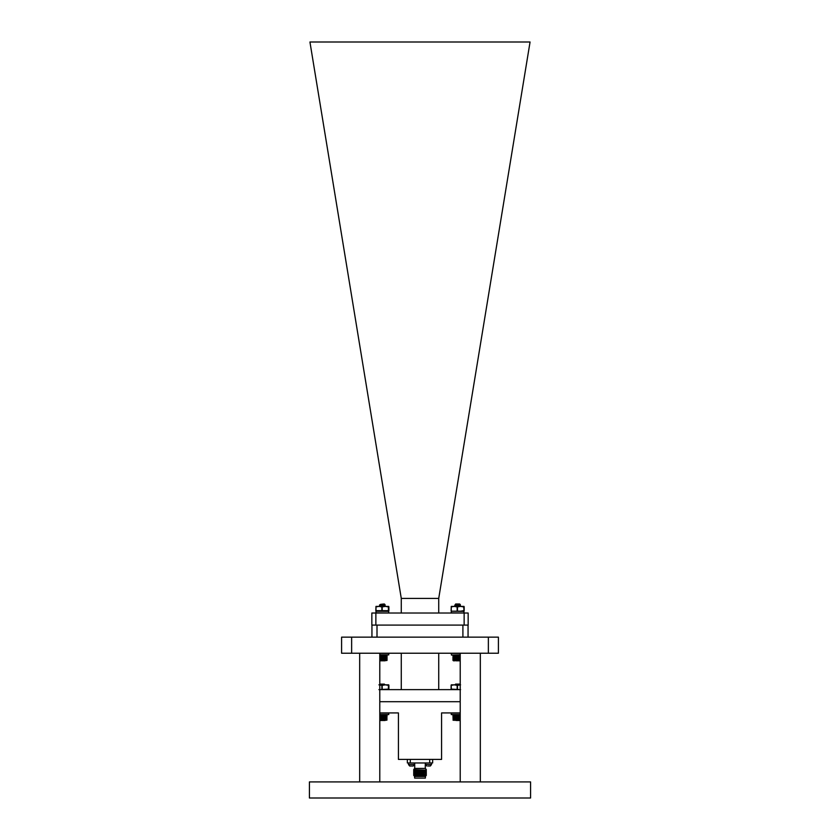 <?xml version="1.0" encoding="UTF-8"?>
<svg xmlns="http://www.w3.org/2000/svg" width="840" height="840" viewBox="0 0 840 840"><rect width="100%" height="100%" fill="white"/><g stroke="black" fill="none" stroke-linecap="round" stroke-linejoin="round"><path stroke-width="1.26" d="M498.414 653.236L341.586 653.236L341.586 637.15L498.414 637.15L498.414 653.236M309.414 781.914L530.586 781.914L530.586 798L309.414 798L309.414 781.914M480.322 781.914L480.322 653.236M460.215 781.914L460.215 653.236M379.785 781.914L379.785 653.236M359.678 781.914L359.678 653.236M438.721 598.416L530.061 42L309.939 42L401.279 598.416L438.721 598.416L438.721 613.022M468.058 637.15L468.058 625.086L371.847 625.086L371.847 613.022L468.163 613.022L468.163 625.086L464.142 625.086L464.142 613.022M375.869 613.022L375.869 625.086L371.942 625.086L371.942 637.15M401.279 613.022L401.279 598.416M379.785 701.694L460.215 701.694M438.721 689.63L438.721 653.236M401.279 653.236L401.279 689.63M379.785 689.63L460.215 689.63M454.997 605.178L455.837 605.283C454.188 605.125 454.556 604.978 456.929 604.832L459.669 604.002L455.606 604.002L457.391 604.758M459.659 604.002L455.763 604.38M459.669 604.002L460.362 604.716L455.837 605.441L459.06 604.832L456.929 604.832M460.215 653.415L451.259 653.415L451.437 655.074L460.215 655.074L453.296 655.116L452.991 660.356L452.97 656.502M453.086 660.356L453.128 656.502L453.138 660.471M453.191 660.356L453.191 656.502L453.128 660.356M453.327 660.356L453.327 656.502L453.254 660.356M453.506 660.356L453.506 656.502L453.411 660.356M453.716 660.356L453.716 656.502L453.6 660.356M453.947 656.502L454.062 660.534L454.136 656.618M454.209 656.502L454.325 660.534L454.398 656.618M454.503 656.502L454.608 660.534L454.692 656.618M454.818 656.502L454.923 660.534L455.007 656.618M455.154 656.502L455.249 660.534L455.343 656.618M455.501 656.502L455.595 660.534L455.69 656.618M456.068 656.502L456.057 660.534L455.879 656.502M456.456 656.502L456.435 660.534L456.257 656.502M456.855 656.502L456.824 660.534L456.656 656.502M457.254 656.502L457.223 660.534L457.055 656.502M457.663 656.502L457.622 660.534L457.464 656.502M458.073 656.502L458.02 660.534L457.874 656.502M458.472 656.502L458.409 660.534L458.272 656.502M458.871 656.502L458.798 660.534L458.671 656.502M459.26 656.502L459.175 660.534L459.07 656.502M459.449 660.356L459.449 656.502L459.26 660.356M459.816 660.356L459.816 656.502L459.638 660.356M460.152 660.534L460.215 656.502M459.806 656.618L459.806 660.534M459.449 656.618L459.449 660.534M455.69 660.534L455.595 656.618M455.343 660.534L455.249 656.618M455.007 660.534L454.923 656.618M454.692 660.534L454.608 656.618M454.136 660.534L454.062 656.618M459.386 660.797L455.899 660.797M454.776 605.251L456.75 604.842L455.637 604.496M459.512 605.178L455.637 605.861L454.776 606.396L456.75 606.123L455.606 605.735L457.643 606.06M459.438 605.913L455.837 606.553L460.499 605.735L459.648 605.231L460.478 605.714M459.438 606.081L460.499 605.735M457.643 606.218L459.207 606.396M459.669 605.094L457.643 605.577M464.026 606.396L463.858 610.67L460.582 611.184L451.248 611.184L451.259 606.396L464.016 606.396M464.026 610.67L463.691 606.911L460.582 606.396L457.475 606.911L457.475 610.67M464.173 610.659L464.173 606.921L464.016 611.184L451.259 611.184M457.149 610.67L457.149 606.911L454.199 606.396L451.248 606.911L451.101 610.67L451.29 606.396M383.219 655.074L385.739 655.074M385.739 611.184L375.827 610.67L388.406 610.67L388.406 606.911L385.298 606.396L388.742 606.396L388.742 611.184L385.298 611.184M375.974 606.396L385.298 606.396L382.19 606.911L382.19 610.67M388.752 610.67L388.752 606.911M381.875 610.67L381.875 606.911L378.924 606.396L375.974 606.911L375.974 610.67L375.984 606.396L375.827 610.659M454.87 660.797L453.411 660.797L454.87 660.797M384.394 604.002L385.077 604.716L379.522 605.283L383.775 604.832L381.654 604.832L384.374 604.002L380.331 604.453L382.116 604.758M382.358 605.577L379.502 606.396L381.465 606.123L380.331 605.735L382.358 606.06M384.163 605.913L380.562 606.553L385.224 605.735L380.352 605.703L385.077 604.716M384.163 606.081L385.004 605.819M385.13 660.797L379.785 660.797M386.904 660.524L386.925 656.502L386.915 660.471M386.085 660.534L386.201 656.502L385.959 660.356M384.374 604.002L380.363 604.496M380.363 605.766L379.502 605.094L380.352 604.433L383.639 604.002L380.489 604.38M379.869 656.502L379.974 660.534L380.058 656.618M380.226 656.502L380.32 660.534L380.415 656.618M380.782 656.502L380.782 660.534L380.594 656.502M381.171 656.502L381.161 660.534L380.982 656.502M381.57 656.502L381.549 660.534L381.37 656.502M381.98 656.502L381.938 660.534L381.78 656.502M382.389 656.502L382.337 660.534L382.179 656.502M382.788 656.502L382.736 660.534L382.589 656.502M383.197 656.502L383.135 660.534L382.998 656.502M383.596 656.502L383.523 660.534L383.397 656.502M383.985 656.502L383.901 660.534L383.796 656.502M384.174 660.356L384.174 656.502L383.985 660.356M384.542 660.356L384.542 656.502L384.353 660.356M384.899 660.356L384.899 656.502L384.72 660.356M385.224 660.356L385.224 656.502L385.056 660.356M384.867 656.618L384.867 660.534M384.531 656.618L384.531 660.534M384.174 656.618L384.174 660.534M380.415 660.534L380.32 656.618M380.058 660.534L379.974 656.618M381.654 604.832C379.27 604.978 378.903 605.125 380.562 605.283L379.722 605.178M386.883 660.356L386.82 656.502L386.925 660.356M386.61 660.356L386.516 656.502L386.683 660.356M386.421 660.356L386.316 656.502L386.516 660.356M385.686 660.356L385.539 656.502L385.822 660.356M385.77 656.618L385.77 660.534M385.497 656.618L385.497 660.534M387.03 660.356L387.03 656.502L387.019 660.356M387.03 656.502L387.03 655.515L379.785 655.515M384.237 605.178L385.203 605.714M382.358 606.218L383.933 606.396M385.13 720.489L379.785 720.489M381.538 684.684L384.394 684.127L380.331 684.127L379.932 684.537L381.538 684.684M384.384 684.138L379.932 684.537L384.668 684.432M385.224 714.767L379.785 714.808M388.752 689.105L378.924 689.63M454.776 714.767L458.703 714.767M384.038 684.947L384.772 684.495L383.828 684.127M379.88 716.195L379.985 720.226L380.079 716.31M380.237 716.195L380.331 720.226L380.425 716.31M380.793 716.195L380.793 720.226L380.604 716.195M381.192 716.195L381.171 720.226L380.993 716.195M381.591 716.195L381.56 720.226L381.392 716.195M381.99 716.195L381.959 720.226L381.791 716.195M382.399 716.195L382.358 720.226L382.2 716.195M382.809 716.195L382.746 720.226L382.599 716.195M383.208 716.195L383.145 720.226L383.008 716.195M383.607 716.195L383.534 720.226L383.407 716.195M383.995 716.195L383.911 720.226L383.806 716.195M384.185 720.038L384.185 716.195L383.995 720.038M384.552 720.038L384.552 716.195L384.374 720.038M384.909 720.038L384.909 716.195L384.731 720.038M385.235 720.038L385.235 716.195L385.077 720.038M385.55 720.038L385.55 716.195L385.392 720.038M385.833 720.038L385.833 716.195L385.697 720.038M386.096 720.038L386.096 716.195L385.969 720.038M386.327 720.038L386.327 716.195L386.211 720.038M386.526 720.038L386.526 716.195L386.431 720.038M386.694 720.038L386.694 716.195L386.61 720.038M386.831 720.038L386.831 716.195L386.768 720.038M386.935 720.038L386.935 716.195L386.883 720.038M385.781 716.31L385.781 720.226M385.497 716.31L385.497 720.226M385.203 716.31L385.203 720.226M384.878 716.31L384.878 720.226M384.542 716.31L384.542 720.226M384.185 716.31L384.185 720.226M380.425 720.226L380.331 716.31M380.079 720.226L379.985 716.31M380.951 720.489L383.775 720.489M386.915 720.163L379.785 720.437M453.075 720.226L460.215 720.489M456.813 684.684L459.669 684.127L455.606 684.127L455.207 684.537L456.813 684.684M455.606 684.758L459.669 684.127L455.207 684.537M459.312 684.947L460.047 684.495L459.102 684.127M460.215 715.207L452.97 715.207L453.138 720.163M453.191 720.038L453.191 716.195L453.138 720.038M453.338 720.038L453.338 716.195L453.264 720.038M453.516 720.038L453.516 716.195L453.421 720.038M453.716 720.038L453.716 716.195L453.611 720.038M453.957 716.195L454.072 720.226L454.146 716.31M454.219 716.195L454.335 720.226L454.409 716.31M454.514 716.195L454.619 720.226L454.703 716.31M454.829 716.195L454.933 720.226L455.018 716.31M455.165 716.195L455.259 720.226L455.354 716.31M455.511 716.195L455.606 720.226L455.7 716.31M456.078 716.195L456.068 720.226L455.889 716.195M456.467 716.195L456.445 720.226L456.267 716.195M456.866 716.195L456.834 720.226L456.666 716.195M457.265 716.195L457.233 720.226L457.065 716.195M457.674 716.195L457.632 720.226L457.475 716.195M458.084 716.195L458.031 720.226L457.884 716.195M458.483 716.195L458.419 720.226L458.283 716.195M458.882 716.195L458.808 720.226L458.693 716.195M459.27 716.195L459.186 720.226L459.081 716.195M459.459 720.038L459.459 716.195L459.27 720.038M459.827 720.038L459.827 716.195L459.648 720.038M460.163 720.226L460.215 716.195M459.816 716.31L459.816 720.226M459.459 716.31L459.459 720.226M455.7 720.226L455.606 716.31M455.354 720.226L455.259 716.31M455.018 720.226L454.933 716.31M454.703 720.226L454.619 716.31M454.409 720.226L454.335 716.31M454.146 720.226L454.072 716.31M456.225 720.489L459.05 720.489M388.742 684.841L388.406 689.105L388.406 685.356L385.298 684.841L388.742 684.841M379.785 684.841L385.298 684.841L382.19 685.356L382.19 689.105M388.899 689.105L388.899 685.356L388.752 689.619M381.875 689.105L381.875 685.356L378.924 684.841M460.582 689.63L451.101 689.105L451.29 684.841M451.259 684.841L454.199 684.841L451.248 685.356L451.259 689.63M457.149 689.105L457.149 685.356L454.199 684.841L460.215 684.841M460.582 684.841L457.475 685.356L457.475 689.105M428.012 766.038L428.568 766.006M411.432 766.006L410.109 766.038M425.366 778.102L414.635 778.102L425.366 778.102L425.366 776.475L426.342 775.299L413.658 775.299L414.635 776.475L425.366 776.475M414.467 774.827L426.342 774.354L413.658 774.354L414.467 774.827L413.658 775.299M414.467 773.892L425.534 773.892L413.658 773.42L414.467 773.892L413.658 774.354M414.467 772.947L426.342 772.485L413.658 772.485L414.467 772.947L413.658 773.42M414.467 772.013L425.534 772.013L413.658 771.54L414.467 772.013L413.658 772.485M414.467 771.078L425.534 771.078L413.658 770.606L414.467 771.078L413.658 771.54M414.467 770.133L425.534 770.133L413.658 769.661L414.467 770.133L413.658 770.606M413.658 769.661L414.635 768.422L425.366 768.422L426.342 769.661M429.891 766.038L429.114 765.986M460.215 712.929L441.578 712.929L441.578 759.402L398.423 759.402L398.423 712.929L379.785 712.929M432.642 759.402L432.642 762.972L407.358 762.972L407.358 759.402M429.702 762.972L429.702 759.402M410.288 762.972L410.288 759.402M411.989 766.038L412.755 766.038M488.366 653.236L488.366 637.15M351.635 653.236L351.635 637.15M377.003 625.086L377.003 637.15M462.903 625.086L462.903 637.15M460.215 655.116L453.411 655.074M460.215 655.4L452.97 655.515L460.215 655.515M460.215 660.744L453.022 660.481M454.325 656.618L454.325 660.534M456.057 656.618L456.057 660.534M455.963 656.618L455.963 660.534M456.435 656.618L456.435 660.534M456.33 656.618L456.33 660.534M456.824 656.618L456.824 660.534M456.719 656.618L456.719 660.534M457.223 656.618L457.223 660.534M457.118 656.618L457.118 660.534M457.622 656.618L457.622 660.534M457.506 656.618L457.506 660.534M458.02 656.618L458.02 660.534M457.905 656.618L457.905 660.534M458.409 656.618L458.409 660.534M458.304 656.618L458.304 660.534M458.798 656.618L458.798 660.534M458.693 656.618L458.693 660.534M459.175 656.618L459.175 660.534M459.081 656.618L459.081 660.534M451.437 655.074L460.215 654.885M451.259 611.363L451.259 612.832L463.838 613.022L464.026 611.363L451.437 611.184M379.785 654.885L388.742 654.885L388.742 653.415L379.785 653.415M375.974 611.363L375.974 612.832L388.563 613.022L388.742 611.363L376.163 611.184M379.785 655.4L386.988 655.4L379.785 655.116M386.978 660.481L379.785 660.744M380.782 656.618L380.782 660.534M380.678 656.618L380.678 660.534M381.161 656.618L381.161 660.534M381.056 656.618L381.056 660.534M381.549 656.618L381.549 660.534M381.444 656.618L381.444 660.534M381.938 656.618L381.938 660.534M381.832 656.618L381.832 660.534M382.337 656.618L382.337 660.534M382.231 656.618L382.231 660.534M382.736 656.618L382.736 660.534M382.631 656.618L382.631 660.534M383.135 656.618L383.135 660.534M383.03 656.618L383.03 660.534M383.523 656.618L383.523 660.534M383.418 656.618L383.418 660.534M383.901 656.618L383.901 660.534M383.796 656.618L383.796 660.534M385.276 656.618L385.276 660.534M379.785 714.577L388.742 714.577L388.742 713.107L379.785 713.107M460.215 713.107L451.259 713.107L451.259 714.577L460.215 714.577M386.589 714.767L379.785 715.092M386.988 715.092L379.785 715.207M380.793 716.31L380.793 720.226M380.688 716.31L380.688 720.226M381.171 716.31L381.171 720.226M381.066 716.31L381.066 720.226M381.56 716.31L381.56 720.226M381.455 716.31L381.455 720.226M381.959 716.31L381.959 720.226M381.843 716.31L381.843 720.226M382.358 716.31L382.358 720.226M382.242 716.31L382.242 720.226M382.746 716.31L382.746 720.226M382.641 716.31L382.641 720.226M383.145 716.31L383.145 720.226M383.04 716.31L383.04 720.226M383.534 716.31L383.534 720.226M383.429 716.31L383.429 720.226M383.911 716.31L383.911 720.226M383.806 716.31L383.806 720.226M460.215 714.808L452.97 715.207L460.215 715.092M460.215 720.437L453.054 720.206M456.068 716.31L456.068 720.226M455.973 716.31L455.973 720.226M456.445 716.31L456.445 720.226M456.351 716.31L456.351 720.226M456.834 716.31L456.834 720.226M456.729 716.31L456.729 720.226M457.233 716.31L457.233 720.226M457.128 716.31L457.128 720.226M457.632 716.31L457.632 720.226M457.527 716.31L457.527 720.226M458.031 716.31L458.031 720.226M457.916 716.31L457.916 720.226M458.419 716.31L458.419 720.226M458.315 716.31L458.315 720.226M458.808 716.31L458.808 720.226M458.703 716.31L458.703 720.226M459.186 716.31L459.186 720.226M459.092 716.31L459.092 720.226M451.101 689.105L451.101 685.367M408.471 762.972L408.471 764.505L409.668 766.006L408.471 764.505L414.404 764.505L414.404 762.972L414.404 764.505L413.196 766.006L414.404 764.505M425.596 762.972L425.596 764.505L426.804 766.006L425.596 764.505L431.529 764.505L431.529 762.972L431.529 764.505L430.332 766.006L431.529 764.505M459.638 605.136L460.362 604.716M455.637 605.766L454.797 605.283M459.638 606.407L460.478 605.924M388.899 610.659L388.899 606.921M454.797 605.073L455.637 604.59M384.363 606.407L385.203 605.924M379.522 605.073L380.352 604.59M387.03 715.207L387.03 716.195M414.635 778.102L414.635 776.475M414.719 768.422L414.719 762.972M425.281 768.422L425.281 762.972M425.534 770.133L426.342 770.606M425.534 771.078L426.342 771.54M425.534 772.013L426.342 772.485M425.534 772.947L426.342 773.42M425.534 773.892L426.342 774.354M425.534 774.827L426.342 775.299"/></g></svg>
